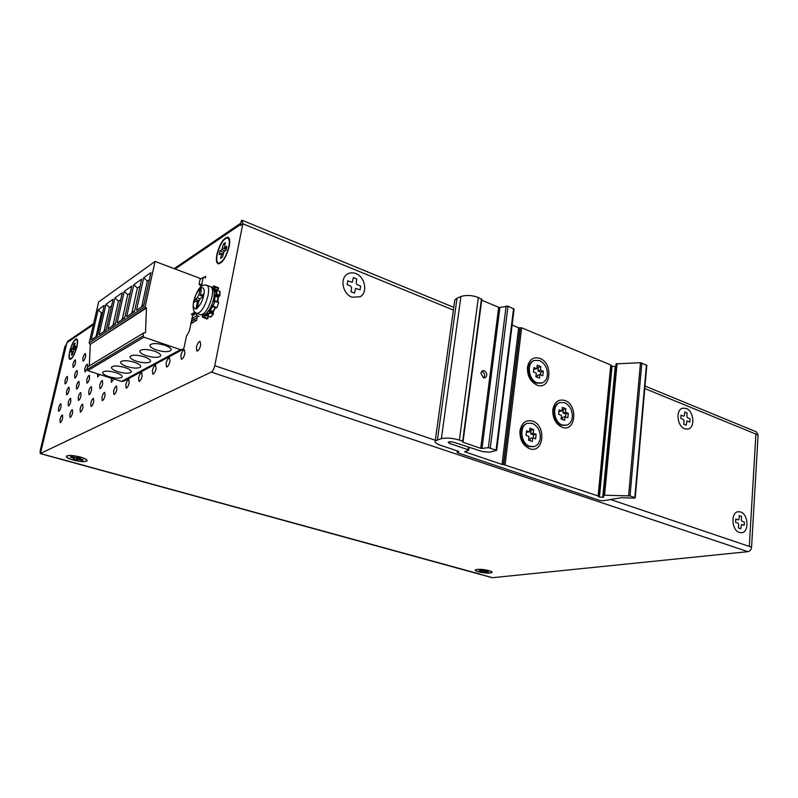 <?xml version="1.0" encoding="UTF-8"?>
<svg xmlns="http://www.w3.org/2000/svg" width="798" height="798" viewBox="0 0 798 798"><rect width="100%" height="100%" fill="white"/><g stroke="black" fill="none" stroke-linecap="round" stroke-linejoin="round"><path stroke-width="1.2" d="M532.406 423.419C537.882 426.132 540.505 431.04 540.266 438.142C539.628 442.581 537.613 445.384 534.231 446.541L529.772 446.351C520.545 443.688 518.919 425.364 527.678 423.249L532.406 423.419M527.388 423.329L526.74 423.499C523.488 424.686 521.533 427.449 520.895 431.768C520.645 438.96 523.288 443.897 528.825 446.581L533.613 446.681M532.675 437.803L535.618 438.86L536.136 434.282L533.194 433.224L533.623 429.563L529.942 428.227L529.513 431.898L526.56 430.83L526.022 435.429L528.984 436.486L528.555 440.167L532.256 441.484L532.675 437.803L530.161 438.421L529.902 440.646M533.264 438.022L533.623 434.9L536.136 434.282M529.513 431.898L526.381 432.307M533.623 429.563L531.109 430.202L529.762 429.713M533.194 433.224L530.69 433.853L531.109 430.202M533.623 434.9L530.69 433.853M564.695 402.731C569.942 405.444 572.475 410.252 572.296 417.154C571.717 421.404 569.852 424.087 566.69 425.214L562.301 425.005C553.513 422.322 551.777 404.626 560.056 402.541L564.695 402.731M559.697 402.641L559.109 402.8C556.056 403.958 554.251 406.601 553.672 410.741C553.473 417.733 556.026 422.571 561.343 425.244L566.131 425.354M565.024 416.736L567.847 417.793L568.316 413.344L565.503 412.277L565.882 408.726L562.351 407.379L561.972 410.94L559.129 409.873L558.65 414.332L561.483 415.399L561.104 418.98L564.645 420.297L565.024 416.736L562.49 417.384L562.271 419.409M565.473 416.895L565.782 414.012L568.316 413.344M561.972 410.94L558.959 411.439M565.882 408.726L563.348 409.404L562.181 408.955M565.503 412.277L562.969 412.945L563.348 409.404M565.782 414.012L562.969 412.945M539.638 360.576C545.004 363.429 547.578 368.297 547.358 375.21C546.81 379.17 545.054 381.743 542.101 382.95L537.084 382.791C528.396 379.958 526.361 362.93 534.371 360.447L539.638 360.576M534.111 360.526L533.443 360.746C530.61 361.973 528.914 364.506 528.356 368.367C528.116 375.349 530.72 380.257 536.146 383.07L541.463 383.14M539.917 374.591L542.8 375.718L543.308 371.289L540.426 370.152L540.835 366.601L537.224 365.165L536.815 368.716L533.912 367.569L533.393 372.018L536.296 373.165L535.887 376.726L539.508 378.142L539.917 374.591L537.423 375.359L537.214 377.245M540.495 374.811L540.815 372.067L543.308 371.289M536.815 368.716L533.722 369.265M540.835 366.601L538.341 367.389L537.024 366.871M540.426 370.152L537.942 370.93L538.341 367.389M540.815 372.067L537.942 370.93M532.316 380.417C529.164 377.703 527.727 374.162 528.017 369.773L528.416 367.898M557.323 422.391C554.341 419.748 552.984 416.287 553.243 411.997L553.882 409.424M524.047 443C521.413 440.277 520.256 436.935 520.575 432.985L521.014 430.97M536.825 385.025C530.301 381.644 527.179 375.748 527.458 367.339C529.094 359.499 533.244 356.516 539.897 358.372C553.752 363.26 550.69 390.99 536.825 385.025M562.061 427.249C555.667 424.037 552.585 418.222 552.824 409.813C554.391 401.933 558.42 398.84 564.934 400.516C578.49 405.045 575.617 432.845 562.061 427.249M529.503 448.656C522.85 445.444 519.668 439.508 519.967 430.86C521.643 422.741 525.882 419.499 532.675 421.135C546.81 425.613 543.647 454.232 529.503 448.656M483.359 377.783L480.845 373.115L482.501 370.701L484.266 370.721C487.259 373.125 487.528 375.479 485.094 377.803L483.359 377.783M603.667 497.094L603.547 495.408L604.555 495.209L630.011 495.927L634.809 497.583L635.208 497.942L634.051 498.132L621.582 497.683L603.089 500.765L599.777 500.466L457.683 452.795L457.114 452.306L457.543 450.98M498.66 307.32L499.907 307.439L482.012 448.466L480.715 448.326L498.66 307.32L481.713 300.178M496.685 450.222L514.072 309.145L508.007 306.163L499.907 307.439M518.64 327.749L519.987 327.828L503.428 464.506L502.042 464.396L518.64 327.749L512.116 325.035M611.118 365.793L612.046 366.182L599.438 497.004L598.46 496.685L611.078 365.095L521.633 327.788L519.987 327.828M603.657 497.194L602.749 497.304L615.258 366.392L612.046 366.182M615.258 366.392L615.866 366.352M635.218 497.832L646.819 365.344L640.475 362.711L616.086 363.858L603.527 495.438M481.643 299.38L478.341 297.474C471.897 295.15 466.082 294.841 460.905 296.537L457.025 298.203L454.79 299.958L454.601 301.365M454.79 299.958L435.219 440.895L441.384 438.621C446.651 437.583 452.656 438.072 459.399 440.087L462.68 441.214L462.76 442.182L480.715 448.326M435.219 440.895C434.491 442.301 436.147 443.708 440.187 445.144L458.301 451.239L458.87 451.718L457.394 452.167M599.438 497.004L602.749 497.304M503.428 464.506L598.111 495.967L598.46 496.685M502.042 464.396L464.616 451.768L468.685 450.202L468.127 449.723L449.543 443.419L448.167 442.232C449.204 441.573 451.05 441.583 453.713 442.262L482.6 451.608L489.563 452.157L496.675 450.351L488.366 447.648L506.122 305.983M482.012 448.466L488.366 447.648M483.788 377.913C485.214 375.319 484.645 373.165 482.092 371.449L481.633 371.309M199.061 284.158L200.308 284.637M120.767 299.589L118.453 301.195L113.057 325.055L115.361 323.549M113.057 325.055L112.029 326.262M140.079 286.203L137.366 288.088L131.889 312.726L134.603 310.951M131.889 312.726L130.842 313.963M143.869 304.886L140.767 307.479M130.254 293.016L127.74 294.751L122.313 319.001L124.807 317.365M122.313 319.001L121.276 320.217M111.6 305.933L109.476 307.41L104.119 330.911L106.234 329.524M104.119 330.911L103.112 332.098M95.152 337.305L97.426 335.3M97.286 335.908L91.211 339.878L98.164 309.744L104.279 305.444L97.286 335.908M102.752 312.068L101.456 312.966L96.129 336.138M98.164 309.744L101.456 312.966M106.094 330.143L99.062 334.741L106.064 304.188L113.136 299.21L106.094 330.143M106.064 304.188L109.476 307.41M124.668 318.003L117.126 322.931L124.229 291.41L131.8 286.073L124.668 318.003M124.229 291.41L127.74 294.751M143.72 305.544L136.508 310.262L143.7 277.704L150.952 272.597L143.72 305.544M149.376 279.759L147.331 281.185L143.7 277.704M147.331 281.185L141.825 306.223M134.453 311.609L126.643 316.716L133.795 284.677L141.635 279.15L134.453 311.609M133.795 284.677L137.366 288.088M115.221 324.178L107.939 328.936L114.992 297.903L122.303 292.756L115.221 324.178M114.992 297.903L118.453 301.195M117.755 371.678C113.156 370.092 111.082 368.576 111.53 367.14C113.605 365.504 118.114 365.654 125.057 367.579C129.625 369.165 131.68 370.671 131.201 372.087C129.126 373.713 124.648 373.574 117.755 371.678M108.897 376.646C104.348 375.1 102.284 373.624 102.703 372.217C104.718 370.651 109.136 370.801 115.959 372.686C120.488 374.242 122.523 375.708 122.074 377.085C120.069 378.651 115.67 378.501 108.897 376.646M126.912 366.531C122.274 364.915 120.199 363.359 120.668 361.873C122.812 360.177 127.411 360.317 134.473 362.292C139.091 363.918 141.146 365.464 140.638 366.92C138.493 368.616 133.924 368.486 126.912 366.531M136.398 361.205C131.72 359.559 129.625 357.963 130.124 356.427C132.338 354.661 137.047 354.791 144.229 356.816C148.877 358.482 150.942 360.068 150.413 361.574C148.199 363.329 143.53 363.21 136.398 361.205M156.398 349.983C151.63 348.257 149.525 346.571 150.084 344.936C152.458 343.01 157.366 343.12 164.807 345.265C169.545 347 171.63 348.676 171.041 350.282C168.667 352.197 163.78 352.098 156.398 349.983M146.224 355.699C141.495 354.013 139.401 352.377 139.929 350.791C142.214 348.945 147.022 349.055 154.333 351.14C159.031 352.846 161.096 354.472 160.538 356.028C158.253 357.863 153.475 357.753 146.224 355.699M87.012 369.534L87.481 366.96L143.59 333.035L143.101 335.878L87.012 369.534L87.73 370.701L121.575 381.424L123.82 381.145L182.503 349.604M143.59 333.035L145.505 332.636L146.463 308.018L90.324 344.297L89.296 365.863M90.324 344.297L145.964 307.848L145.186 306.502L155.051 261.435L200.238 278.442L199.061 284.168M155.051 261.435L98.633 301.963L89.157 342.941L89.865 344.147M146.463 308.018L145.964 307.848M121.575 381.424L180.538 349.644L182.942 349.374L184.059 347.669L186.393 336.337L189.425 330.891L192.797 314.552L195.061 312.227M180.538 349.644L143.899 337.185L143.101 335.878M200.029 279.43L203.211 277.405L201.365 286.362M199.171 316.417L196.897 315.609L195.919 312.916M200.537 287.09L201.156 284.108L199.64 285.056M191.959 318.592L194.094 319.35L197.236 317.534M191.58 323.3L192.039 321.085L194.453 319.689M195.759 320.906L194.094 319.35M169.954 361.344L169.445 357.733C168.099 358.073 166.962 359.968 166.054 363.409L166.553 367.03C167.899 366.701 169.036 364.806 169.954 361.344M79.142 384.446L78.962 381.384C78.034 381.663 77.187 383.22 76.418 386.023L76.598 389.095C77.516 388.816 78.364 387.259 79.142 384.446M69.147 390.242L68.987 387.22C68.109 387.499 67.281 389.005 66.523 391.758L66.683 394.781C67.561 394.501 68.389 392.995 69.147 390.242M77.326 373.454L77.157 370.471C76.249 370.761 75.411 372.297 74.643 375.08L74.812 378.072C75.72 377.783 76.558 376.247 77.326 373.454M67.501 379.389L67.361 376.447C66.493 376.726 65.675 378.232 64.927 380.945L65.057 383.898C65.935 383.619 66.743 382.122 67.501 379.389M61.067 406.8L60.927 403.748C60.059 404.017 59.261 405.504 58.513 408.217L58.653 411.269C59.511 411.01 60.319 409.514 61.067 406.8M70.832 401.384L70.663 398.292C69.765 398.561 68.937 400.087 68.169 402.86L68.339 405.963C69.236 405.693 70.074 404.167 70.832 401.384M81.007 395.748L80.807 392.606C79.87 392.885 79.012 394.441 78.234 397.284L78.433 400.436C79.371 400.157 80.229 398.591 81.007 395.748M91.62 389.863L91.391 386.671C90.403 386.96 89.516 388.556 88.728 391.469L88.957 394.661C89.935 394.382 90.822 392.776 91.62 389.863M82.932 407.369L82.713 404.137C81.755 404.416 80.887 405.992 80.109 408.865L80.319 412.097C81.276 411.818 82.144 410.242 82.932 407.369M93.735 401.653L93.486 398.372C92.488 398.661 91.59 400.277 90.792 403.209L91.042 406.491C92.039 406.212 92.937 404.596 93.735 401.653M72.578 412.845L72.389 409.663C71.471 409.943 70.633 411.479 69.865 414.282L70.044 417.464C70.962 417.194 71.8 415.648 72.578 412.845M62.643 418.102L62.483 414.97C61.606 415.239 60.788 416.736 60.04 419.469L60.189 422.611C61.067 422.341 61.885 420.845 62.643 418.102M102.693 383.718L102.433 380.486C101.406 380.776 100.488 382.422 99.67 385.394L99.94 388.646C100.967 388.347 101.885 386.711 102.693 383.718M111.331 378.182L111.411 382.352L113.795 378.96M105.027 395.678L104.747 392.357C103.69 392.646 102.762 394.302 101.945 397.314L102.234 400.646C103.281 400.357 104.209 398.701 105.027 395.678M116.837 389.434L116.508 386.052C115.411 386.362 114.443 388.057 113.605 391.14L113.934 394.531C115.032 394.232 115.999 392.536 116.837 389.434M85.615 356.447L85.436 353.494C84.508 353.793 83.65 355.349 82.872 358.172L83.052 361.135C83.98 360.836 84.837 359.28 85.615 356.447M75.561 362.761L75.411 359.848C74.513 360.137 73.685 361.664 72.927 364.417L73.077 367.339C73.965 367.05 74.793 365.524 75.561 362.761M76.927 346.731C77.945 341.963 77.815 339.34 76.548 338.851C74.094 339.689 71.81 343.898 69.695 351.489C68.658 356.257 68.788 358.901 70.064 359.419C72.508 358.601 74.793 354.382 76.927 346.731M229.226 246.392C230.213 240.806 229.684 237.724 227.62 237.126C223.241 238.343 219.649 244.138 216.876 254.522C215.859 260.118 216.378 263.24 218.453 263.869C222.822 262.702 226.413 256.876 229.226 246.392M97.476 373.793L97.705 376.985L99.67 374.481M89.566 378.412L89.356 375.299C88.388 375.589 87.511 377.175 86.723 380.057L86.932 383.17C87.89 382.88 88.768 381.294 89.566 378.412M87.65 366.861L87.371 364.247C86.423 364.536 85.556 366.112 84.768 368.965L84.957 371.998L87.172 368.636M129.186 382.91L128.817 379.469C127.66 379.778 126.663 381.524 125.805 384.696L126.174 388.137C127.331 387.828 128.328 386.082 129.186 382.91M142.124 376.067L141.715 372.566C140.498 372.885 139.46 374.681 138.593 377.933L138.992 381.434C140.209 381.125 141.256 379.329 142.124 376.067M156.089 368.676L155.63 365.125C154.353 365.454 153.266 367.289 152.378 370.641L152.827 374.202C154.114 373.883 155.201 372.038 156.089 368.676M184.937 353.424L184.368 349.753C182.951 350.103 181.764 352.048 180.837 355.589L181.395 359.28C182.812 358.93 183.999 356.985 184.937 353.424M200.707 345.085L200.089 341.344C198.582 341.704 197.345 343.719 196.388 347.369L197.006 351.12C198.512 350.761 199.749 348.746 200.707 345.085M478.391 571.787C484.985 573.253 489.483 573.483 491.867 572.475C492.157 571.937 491.129 571.328 488.775 570.64C482.132 569.164 477.623 568.934 475.249 569.942C474.97 570.49 476.017 571.109 478.391 571.787M73.246 460.077C80.448 461.833 85.007 462.112 86.922 460.895C87.231 459.798 84.977 458.531 80.149 457.104C72.887 455.329 68.299 455.05 66.384 456.257C66.104 457.384 68.389 458.66 73.246 460.077M68.219 340.965L66.902 342.721L40.419 453.543L492.496 577.702L747.955 551.657C750.01 551.199 751.217 549.712 751.566 547.189L610.58 499.518M747.955 551.657L211.29 372.097L40.239 453.583L40.139 450.92L64.897 346.561L66.224 344.796M479.608 574.161L60.149 458.88L480.007 574.121M758.09 434.99L755.896 434.082L749.302 546.421L751.566 547.189L758.09 434.99L756.235 431.798L645.003 386.033M211.29 372.097C212.827 371.08 213.984 368.935 214.762 365.674L242.831 223.769L240.388 225.435L242.831 223.769L453.384 310.083L242.831 223.769L242.193 220.298L241.345 220.577L240.388 225.435L240.577 224.467L175.161 269.006L240.577 224.467M755.896 434.082L644.784 388.546L755.896 434.082L749.302 546.421M190.912 323.689L196.647 320.397L197.575 315.848M205.295 278.193L205.694 276.248L203.62 277.564M66.902 342.721L93.376 324.696L66.902 342.721M492.087 577.652L40.419 453.543L66.404 344.856M80.289 457.035C85.117 458.471 87.371 459.738 87.062 460.835C85.147 462.052 80.588 461.773 73.376 460.017C68.528 458.601 66.244 457.324 66.523 456.197C68.428 454.98 73.027 455.259 80.289 457.035M82.094 460.396L83.211 459.917L79.221 458.621L80.458 458.072L77.326 457.204L76.149 457.723L71.491 456.675L70.394 457.154L73.725 458.072L74.404 458.461L73.187 459L76.299 459.857L78.793 459.478L82.094 460.396L82.254 459.658M76.299 459.857L76.857 457.414M488.984 570.62C491.339 571.298 492.366 571.907 492.077 572.445C489.693 573.463 485.194 573.233 478.601 571.767C476.226 571.089 475.169 570.47 475.448 569.922C477.832 568.904 482.341 569.144 488.984 570.62M486.87 572.375L488.536 572.196L485.992 571.398L487.937 571.139L478.98 570.191L481.224 570.809L479.608 571.248L481.703 571.827L486.87 572.375L486.94 571.757M481.703 571.827L481.892 570.351M740.624 511.967C748.374 514.201 749.362 532.156 741.721 532.745L739.367 532.505C731.596 530.371 730.539 512.386 738.11 511.718L740.624 511.967M744.175 525.353L744.374 522.072L741.95 521.224L741.302 519.947L741.512 516.466L739.227 515.658L739.018 519.139L738.479 519.937L735.796 519.059L735.586 522.351L738.03 523.199L738.689 524.486L738.469 527.987L740.763 528.775L741.512 524.476L744.175 525.353M686.24 408.456C693.881 411.06 695.387 427.708 688.076 429.065L684.684 428.805C677.033 426.302 675.437 409.633 682.679 408.187L686.24 408.456M689.831 422.032L690.08 418.79L687.537 417.763L686.869 416.446L687.128 412.995L684.724 412.017L684.465 415.479L683.627 416.187L681.063 415.16L680.814 418.421L683.377 419.449L684.056 420.765L683.786 424.237L686.2 425.194L686.948 420.985L689.831 422.032M355.858 273.604C365.145 276.916 368.048 292.716 360.098 296.786L351.958 297.185C342.741 294.033 339.629 278.352 347.359 274.103C349.933 272.577 352.776 272.407 355.858 273.604M360.068 289.834L360.686 286.073L357.035 284.607L356.147 282.991L356.806 279.001L353.364 277.604L352.257 282.293L347.729 280.856L347.1 284.637L350.791 286.123L351.679 287.729L351.01 291.759L354.472 293.135L355.579 288.417L360.068 289.834M228.866 246.622C226.213 256.517 222.832 262.013 218.712 263.111C216.757 262.522 216.258 259.579 217.216 254.303C219.839 244.497 223.221 239.031 227.36 237.884C229.295 238.442 229.804 241.355 228.866 246.622M218.612 263.091L221.585 262.352M220.597 258.333L222.462 257.126L224.118 251.43L226.113 250.113L226.891 246.243L224.707 247.629L224.557 246.752L225.375 242.662L223.51 243.909L221.864 249.575L219.899 250.871L219.121 254.702L221.275 253.355L221.425 254.233L220.597 258.333M219.899 250.871L223.52 252.298M223.51 243.909L225.006 244.507M229.684 240.697L227.949 238.093M219.49 291.24L219.939 295.43M218.742 296.537L218.383 297.445M218.353 302.043L215.111 300.846L218.752 302.542L216.886 307.779L212.976 306.711L212.567 305.614M215.47 307.619L212.867 311.928L213.445 313.913L210.542 317.045L213.325 314.023M213.385 311.479L213.096 312.407M207.849 318.462L207.939 316.477L207.869 318.562L205.964 318.641M215.111 300.846L212.906 306.562M216.537 290.183L219.689 291.31L219.969 295.609L218.103 297.245L215.191 296.168L215.54 295.43L218.462 296.517L219.679 295.998M215.081 286.362L218.562 287.928L217.236 290.292M202.383 316.427L202.542 317.195M204.667 314.452L203.939 317.205L207.57 318.292L207.241 318.921L202.313 316.557L203.151 314.961M212.976 306.352L212.537 305.145L211.779 305.714L209.226 310.821L209.555 312.397L207.171 315.36L207.62 315.988L210.283 312.128L213.216 313.185L213.016 313.993L210.083 312.936L209.944 311.18L212.867 312.237L213.435 313.355M213.734 290.213L214.472 292.357L216.039 290.422L216.019 294.243L216.757 294.163L216.777 290.223L216.168 290.292M214.263 286.053L213.485 286.023L215.39 286.602L215.28 287.35L214.702 286.921L215.39 286.602L218.293 287.699L218.183 288.437L215.28 287.35L214.413 288.996L217.714 290.073L218.562 288.467M213.485 286.023L213.036 286.382L214.702 286.921L213.515 289.664M202.772 296.287L200.547 295.689L201.266 288.846L199.899 289.694L201.006 290.113M200.887 295.589L203.201 294.183L202.582 297.185L200.278 298.582L198.612 301.764L197.595 306.761L196.218 307.579L197.246 302.592L198.363 303.001M198.941 300.656L194.961 299.2L194.353 302.163L196.946 300.706L197.246 302.592M194.961 299.2L197.226 297.824L199.979 298.831M200.168 295.12L198.882 294.642L197.226 297.824M198.882 294.642L199.899 289.694M76.718 346.871C74.703 354.083 72.548 358.073 70.244 358.831C69.037 358.352 68.927 355.858 69.905 351.359C71.9 344.197 74.044 340.217 76.359 339.439C77.566 339.898 77.685 342.372 76.718 346.871M70.414 358.881L71.531 358.661M71.411 355.15L72.498 354.452L73.815 350.053L74.982 349.295L75.69 346.262L74.443 347.06L74.404 346.312L75.162 343.1L74.064 343.838L72.758 348.207L71.601 348.965L70.892 351.978L72.129 351.19L72.159 351.938L71.411 355.15M71.601 348.965L74.194 349.803M74.064 343.838L74.922 344.118M77.526 340.407L76.598 339.509M462.82 441.673L462.76 442.182M449.763 441.753L449.543 443.419M468.127 449.723L468.476 447.04M521.633 327.788L505.134 464.556M598.111 495.967L610.799 364.846M617.103 363.449L604.555 495.209M628.605 495.708L640.475 362.711M437.444 439.688L457.025 298.203M460.905 296.537L441.384 438.621M459.399 440.087L478.341 297.474M513.563 308.517L496.127 449.873M520.286 327.719L503.747 464.436M598.41 496.156L611.078 365.095M630.011 495.927L641.831 362.93M646.44 364.886L634.809 497.583M462.68 441.214L481.483 298.801M508.007 306.163L490.311 447.868M89.157 342.941L145.186 306.502M143.899 337.185L87.73 370.701M195.001 312.168L191.161 314.422M192.597 315.489L195.769 313.634M191.989 318.462L196.897 315.609M435.309 440.247L214.762 365.674M64.897 346.561L65.945 345.853M78.793 459.478L79.192 457.723M77.925 457.374L77.466 459.359M74.384 458.371L74.573 457.523M73.885 457.334L73.725 458.072M79.271 458.581L79.451 457.793M484.635 571.757L484.775 570.68M483.568 570.75L483.468 571.637M481.294 570.191L481.224 570.809M486.162 571.338L486.241 570.67M221.425 254.233L222.931 254.821M221.864 249.575L225.036 250.821M226.263 249.395L222.692 247.988M226.502 248.198L224.896 247.57M217.984 299.898L217.555 301.754M218.014 299.759L218.103 297.245L217.256 301.644M207.101 285.395L210.263 286.582C212.517 287.25 213.086 290.681 211.979 296.886C209.106 307.739 205.435 313.724 200.996 314.851L200.318 314.602M215.151 294.751L215.54 295.43L216.398 294.921L216.019 294.243L214.482 296.028L215.191 296.168L214.812 298.502L214.223 300.966L213.475 301.026L213.744 301.754L214.842 301.105M214.453 296.218L213.525 300.826M193.874 301.155C194.642 296.337 196.996 291.799 200.936 287.539C204.059 287.42 204.976 289.973 203.699 295.19C202.911 300.128 200.517 304.706 196.547 308.916C193.475 308.886 192.587 306.302 193.874 301.155M213.764 298.562C212.358 304.587 210.113 309.295 207.021 312.686C205.445 314.611 203.44 315.33 200.996 314.851L197.086 313.444C193.625 313.075 192.478 309.055 193.635 301.395C195.909 293.524 198.423 288.557 201.196 286.502C202.173 285.265 203.899 284.806 206.373 285.125C208.607 285.784 209.166 289.225 208.059 295.44C205.166 306.302 201.505 312.307 197.086 313.444L196.328 313.145M209.216 311.449L210.133 310.392L213.056 311.449L215.171 307.509M215.231 291.948L216.029 290.362L214.303 289.734L213.834 288.567M218.512 288.497L217.714 290.073M208.009 316.237L205.026 315.429L205.395 314.781L207.171 315.36L207.191 312.866L205.485 313.973M216.936 307.669L213.026 306.233M218.722 302.661L214.812 301.225M204.308 315.38L205.026 315.429L204.318 317.873L202.812 317.424M207.49 313.624L205.395 314.781L205.036 314.262M210.941 317.006L207.62 315.988L210.333 316.966M212.777 306.203L210.133 310.392L209.595 309.873M211.779 305.714L212.617 305.754M212.657 288.228L213.006 286.522M214.303 301.425L213.744 301.754M219.679 295.25L219.33 296.008L216.398 294.921L216.757 294.163L219.679 295.25M213.645 289.963L214.303 289.734L215.181 291.968M207.55 313.474L207.191 312.866M215.141 292.128L214.472 292.357M72.159 351.938L73.017 352.217M73.167 351.579L72.199 351.27M72.758 348.207L75.062 348.955M75.351 347.699L73.316 347.04M75.441 347.329L74.523 347.03M527.678 423.249L526.74 423.499M560.056 402.541L559.109 402.8M534.371 360.447L533.443 360.746M457.304 450.9L457.114 452.306M469.074 447.229L468.705 450.082M616.116 363.768L603.547 495.408M481.842 299.24L463.079 441.464M131.321 371.539L131.201 372.087M122.194 376.566L122.074 377.085M140.767 366.332L140.638 366.92M150.553 360.935L150.413 361.574M171.191 349.554L171.041 350.282M160.687 355.349L160.538 356.028M227.62 237.126L228.368 237.425M66.453 344.636L65.815 345.065M240.846 223.111L174.173 268.637M93.625 323.619L67.82 341.235M40.239 453.583L492.186 577.682M242.502 220.428L453.763 307.35M74.613 457.543L74.413 458.421M79.411 457.783L79.221 458.621M481.623 570.281L481.533 570.969M486.082 570.63L485.992 571.398M223.081 254.063L221.345 253.385M226.472 248.328L224.707 247.629M218.034 299.858L217.595 301.764M211.091 286.921C213.894 288.018 214.802 291.809 213.824 298.282M207.869 318.562L206.742 318.921L202.313 316.966L203.101 314.971M207.869 318.512L208.228 316.736M213.415 313.973L211.001 316.946M213.455 311.429L213.136 312.477M215.5 307.629L213.485 311.38M216.358 307.938L212.976 306.711M218.044 299.809L218.393 297.594M218.403 297.514L218.832 296.497M219.989 291.719L219.969 295.519M213.974 301.445L214.961 300.866M218.582 288.427L218.562 287.928M207.57 313.345L207.131 315.4M212.627 288.198L213.425 286.023M219.61 291.18L216.029 290.362M202.732 296.487L200.547 295.689M198.712 301.355L197.076 300.746M73.177 351.539L72.149 351.2M75.431 347.379L74.443 347.06"/></g></svg>
